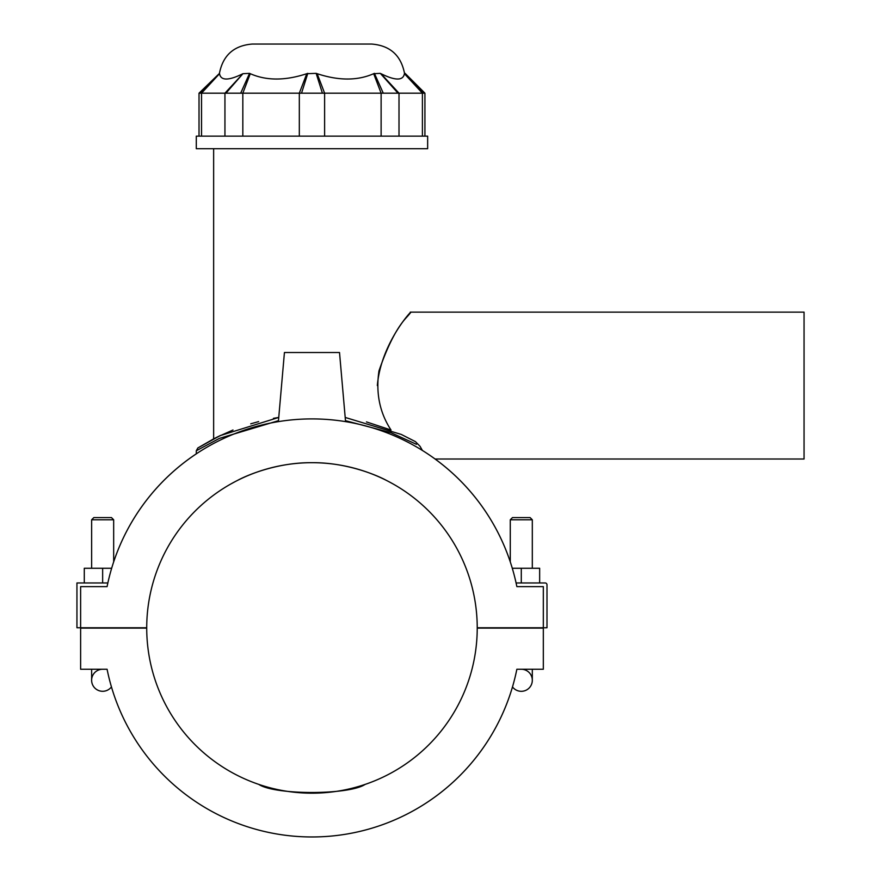 <?xml version="1.0" encoding="UTF-8"?>
<svg xmlns="http://www.w3.org/2000/svg" width="881" height="881" viewBox="0 0 881 881"><rect width="100%" height="100%" fill="white"/><g stroke="black" fill="none" stroke-linecap="round" stroke-linejoin="round"><path stroke-width="1.32" d="M230.998 483.889L234.996 481.709M237.264 480.541C249.114 474.033 279.376 462.305 311.973 462.69C344.559 462.305 374.821 474.033 386.682 480.541C374.821 474.033 344.559 462.305 311.973 462.69C279.376 462.305 249.114 474.033 237.264 480.541M392.948 483.889L388.939 481.709M216.968 437.174L232.991 430.005M410.293 312.127L804.056 312.127L804.056 459.012L435.06 459.012A209.006 209.006 0 0 1 510.275 561.902L510.275 519.79L532.311 519.79L532.311 568.267M422.44 450.51L420.006 446.271L415.447 441.634L401.24 434.421L345.187 417.44M391.032 430.038C379.7 412.749 375.68 393.025 378.973 370.879C387.552 346.024 396.571 328.382 406.02 317.964C425.314 296.93 381.506 335.43 377.343 385.57M278.462 420.678L219.369 438.397L196.298 450.764L197.84 447.966L220.184 435.61L278.748 417.44L273.418 418.343M258.662 421.603L250.744 423.816M220.558 435.434L215.9 437.714L220.558 435.434M215.261 438.044L213.643 438.87L215.261 438.044M390.823 429.95L366.463 421.911M311.973 148.713L427.648 148.713L427.648 136.148L196.298 136.148L196.298 148.713L311.973 148.713M200.703 93.188L219.523 73.354L199.018 93.188L424.928 93.188L424.928 136.148M399.005 136.148L399.005 93.188L380.999 73.696C395.371 80.799 403.168 80.799 404.401 73.696L422.406 93.188L422.406 136.148M424.928 93.188L405.095 73.354L423.232 93.188M398.025 93.188L380.295 73.354L373.665 73.696L374.392 73.354L383.268 93.188M322.402 93.188L316.147 73.354L306.786 73.696L307.799 73.354L301.533 93.188M316.147 73.354L317.16 73.696C338.711 80.799 357.543 80.799 373.665 73.696L381.121 93.188L381.121 136.148M240.678 93.188L249.554 73.354L250.281 73.696C266.392 80.799 285.224 80.799 306.786 73.696L299.32 93.188L299.32 136.148M249.554 73.354L242.936 73.696L225.921 93.188M201.529 136.148L201.529 93.188L219.534 73.696C220.779 80.799 228.575 80.799 242.936 73.696L224.941 93.188L224.941 136.148M404.511 73.354C400.965 55.294 390.019 45.526 371.672 44.05L252.263 44.05C233.917 45.526 222.97 55.294 219.435 73.354M345.473 420.678L390.922 432.659L416.471 444.321M197.84 447.966L213.643 438.87L213.643 148.713M113.671 519.79L91.635 519.79L93.838 517.587L111.469 517.587L113.671 519.79L113.671 561.902A209.006 209.006 0 0 1 196.298 453.858L196.298 450.764M80.623 627.757L146.72 627.757A165.254 165.254 0 0 1 311.973 462.69A165.254 165.254 0 0 1 477.227 627.757L543.324 627.757L543.324 586.625L516.861 586.625A209.006 209.006 0 0 0 107.086 586.625L80.623 586.625L80.623 627.757L76.944 627.757L76.944 582.958L107.856 582.958M107.086 586.625L80.623 586.625M111.656 568.267L84.29 568.267L84.29 582.958M102.648 582.958L102.648 568.267M543.324 627.757L546.991 627.757L546.991 584.786A1.839 1.839 0 0 0 545.163 582.958L516.079 582.958M543.324 586.625L516.861 586.625M521.288 582.958L521.288 568.267L539.657 568.267L539.657 582.958M512.279 568.267L521.288 568.267M278.385 421.647L284.431 352.521L339.515 352.521L345.561 421.647M91.635 568.267L91.635 519.79M102.648 669.252A11.013 11.013 0 0 0 99.157 690.715A11.013 11.013 0 0 0 111.447 686.905A209.006 209.006 0 0 0 512.489 686.905A11.013 11.013 0 0 0 532.311 680.264A11.013 11.013 0 0 1 512.489 686.905M369.546 782.835L366.727 783.859M365.13 784.409C348.975 795.18 274.96 795.18 258.805 784.409C274.96 795.18 348.975 795.18 365.13 784.409M254.389 782.835L257.208 783.859M102.747 669.252L107.086 669.252A209.006 209.006 0 0 0 516.861 669.252L521.2 669.252M516.861 669.252L543.324 669.252L543.324 628.12L477.227 628.12A165.254 165.254 0 0 1 311.973 793.186A165.254 165.254 0 0 1 146.72 628.12L80.623 628.12L80.623 669.252L107.086 669.252M91.635 669.252L91.635 680.264A11.013 11.013 0 0 0 111.447 686.905M532.311 519.79L530.098 517.587L512.478 517.587L510.275 519.79M521.288 669.252A11.013 11.013 0 0 1 532.311 680.264L532.311 669.252M324.615 136.148L324.615 93.188L317.16 73.696M242.826 136.148L242.826 93.188L250.281 73.696M199.018 93.188L199.018 136.148M415.447 441.634L401.24 434.421"/></g></svg>

